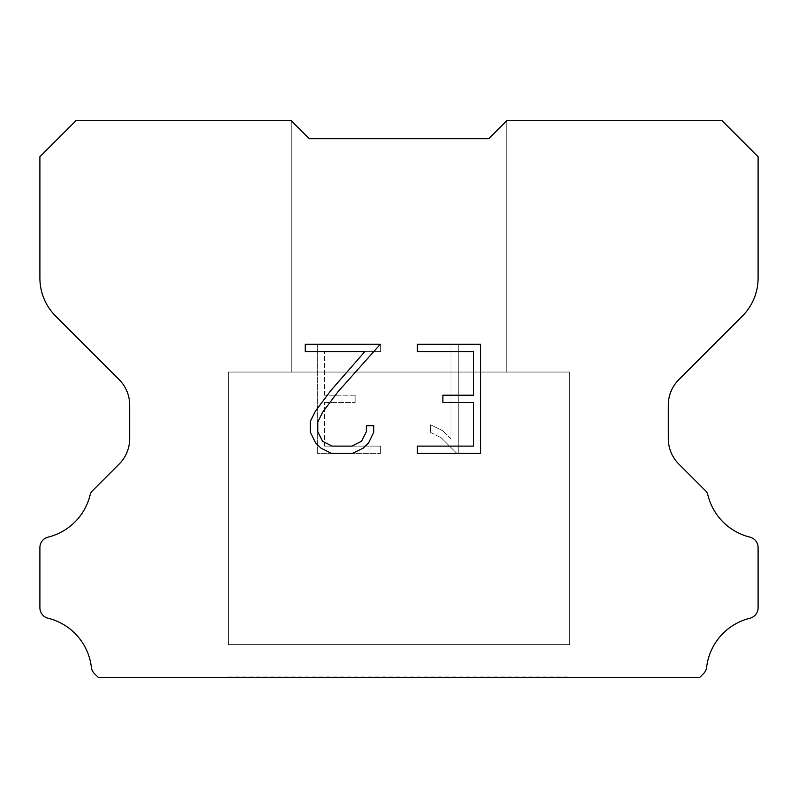 <?xml version="1.0" encoding="UTF-8"?>
<svg xmlns="http://www.w3.org/2000/svg" width="798" height="798" viewBox="0 0 798 798"><rect width="100%" height="100%" fill="white"/><g stroke="black" fill="none" stroke-linecap="round" stroke-linejoin="round"><path stroke-width="0.6" stroke-dasharray="3.99 2.99" d="M506.73 372.067L506.73 120.698L488.775 138.653L309.225 138.653L291.27 120.698L291.27 372.067L506.73 372.067L291.27 372.067L506.73 372.067L506.73 120.698L488.775 138.653L309.225 138.653L291.27 120.698L291.27 372.067L506.73 372.067L291.27 372.067L506.73 372.067L506.73 120.698L488.775 138.653L309.225 138.653L291.27 120.698L291.27 372.067L506.73 372.067L291.27 372.067L506.73 372.067L506.73 120.698L488.775 138.653L309.225 138.653L291.27 120.698L291.27 372.067L506.73 372.067L291.27 372.067L506.73 372.067L506.73 120.698L488.775 138.653L309.225 138.653L291.27 120.698L291.27 372.067L506.73 372.067L291.27 372.067L506.73 372.067L506.73 120.698L488.775 138.653L309.225 138.653L291.27 120.698L291.27 372.067L506.73 372.067L291.27 372.067L506.73 372.067L506.73 120.698L488.775 138.653L309.225 138.653L291.27 120.698L291.27 372.067L506.73 372.067L291.27 372.067L506.73 372.067L506.73 120.698L488.775 138.653L309.225 138.653L291.27 120.698L291.27 372.067L506.73 372.067L291.27 372.067L506.73 372.067L506.73 120.698L488.775 138.653L309.225 138.653L291.27 120.698L291.27 372.067L506.73 372.067L291.27 372.067L506.73 372.067L506.73 120.698L488.775 138.653L309.225 138.653L291.27 120.698L291.27 372.067L506.73 372.067L291.27 372.067L506.73 372.067L506.73 120.698L488.775 138.653L309.225 138.653L291.27 120.698L291.27 372.067L506.73 372.067L291.27 372.067L506.73 372.067L506.73 120.698L488.775 138.653L309.225 138.653L291.27 120.698L291.27 372.067L506.73 372.067L291.27 372.067L506.73 372.067L506.73 120.698L488.775 138.653L309.225 138.653L291.27 120.698L291.27 372.067L506.73 372.067L291.27 372.067L506.73 372.067L506.73 120.698L488.775 138.653L309.225 138.653L291.27 120.698L291.27 372.067L506.73 372.067L291.27 372.067L506.73 372.067L506.73 120.698L488.775 138.653L309.225 138.653L291.27 120.698L291.27 372.067L506.73 372.067L291.27 372.067L506.73 372.067L506.73 120.698L488.775 138.653L309.225 138.653L291.27 120.698L291.27 372.067L506.73 372.067L291.27 372.067L506.73 372.067L506.73 120.698L488.775 138.653L309.225 138.653L291.27 120.698L291.27 372.067L506.73 372.067L291.27 372.067L506.73 372.067L506.73 120.698L488.775 138.653L309.225 138.653L291.27 120.698L291.27 372.067L506.73 372.067L291.27 372.067L506.73 372.067L506.73 120.698L488.775 138.653L309.225 138.653L291.27 120.698L291.27 372.067L506.73 372.067L291.27 372.067L506.73 372.067L506.73 120.698L488.775 138.653L309.225 138.653L291.27 120.698L291.27 372.067L506.73 372.067L291.27 372.067L506.73 372.067L506.73 120.698L488.775 138.653L309.225 138.653L291.27 120.698L291.27 372.067L506.73 372.067L291.27 372.067L506.73 372.067L506.73 120.698L488.775 138.653L309.225 138.653L291.27 120.698L291.27 372.067L506.73 372.067L291.27 372.067L506.73 372.067L506.73 120.698L488.775 138.653L309.225 138.653L291.27 120.698L291.27 372.067L506.73 372.067L291.27 372.067L291.27 120.698L291.27 372.067L506.73 372.067L506.73 120.698L488.775 138.653L309.225 138.653L291.27 120.698L291.27 372.067L506.73 372.067L506.73 120.698L488.775 138.653L309.225 138.653L291.27 120.698L291.27 372.067L506.73 372.067L506.73 120.698L488.775 138.653L309.225 138.653L291.27 120.698L291.27 372.067L506.73 372.067L506.73 120.698L488.775 138.653L309.225 138.653L291.27 120.698L291.27 372.067L506.73 372.067L506.73 120.698L488.775 138.653L309.225 138.653L291.27 120.698L291.27 372.067L506.73 372.067L506.73 120.698L488.775 138.653L309.225 138.653L291.27 120.698L291.27 372.067L506.73 372.067L506.73 120.698L488.775 138.653L309.225 138.653L291.27 120.698L291.27 372.067L506.73 372.067L506.73 120.698L488.775 138.653L309.225 138.653L291.27 120.698L291.27 372.067L506.73 372.067L506.73 120.698L488.775 138.653L309.225 138.653L291.27 120.698L291.27 372.067L506.73 372.067L506.73 120.698L488.775 138.653L309.225 138.653L291.27 120.698L291.27 372.067L506.73 372.067L506.73 120.698L488.775 138.653L309.225 138.653L291.27 120.698L291.27 372.067L506.73 372.067L506.73 120.698L488.775 138.653L309.225 138.653L291.27 120.698L291.27 372.067L506.73 372.067L506.73 120.698L488.775 138.653L309.225 138.653L291.27 120.698L291.27 372.067L506.73 372.067L506.73 120.698L488.775 138.653L309.225 138.653L291.27 120.698L291.27 372.067L506.73 372.067L506.73 120.698L488.775 138.653L309.225 138.653L291.27 120.698L291.27 372.067L506.73 372.067L506.73 120.698L488.775 138.653L309.225 138.653L291.27 120.698L291.27 372.067L506.73 372.067L506.73 120.698L488.775 138.653L309.225 138.653L291.27 120.698L291.27 372.067L506.73 372.067L506.73 120.698L488.775 138.653L309.225 138.653L291.27 120.698L291.27 372.067L506.73 372.067L506.73 120.698L488.775 138.653L309.225 138.653L291.27 120.698L291.27 372.067L506.73 372.067L506.73 120.698L488.775 138.653L309.225 138.653L291.27 120.698L291.27 372.067L506.73 372.067L506.73 120.698L488.775 138.653L309.225 138.653L291.27 120.698L75.94 120.698L39.9 156.737L39.9 278.073A53.865 53.865 0 0 0 55.68 316.158L119.161 379.639A35.91 35.91 0 0 1 129.675 405.025L129.675 438.691A35.91 35.91 0 0 1 119.161 464.077L92.368 490.87A10.524 10.524 0 0 0 90.483 493.423A57.456 57.456 0 0 1 48.089 537.134A10.773 10.773 0 0 0 39.9 547.598L39.9 607.777A10.773 10.773 0 0 0 48.089 618.231A57.456 57.456 0 0 1 91.371 667.258A10.773 10.773 0 0 0 94.743 673.881L98.164 677.303L699.836 677.303L703.257 673.881A10.773 10.773 0 0 0 706.629 667.258A57.456 57.456 0 0 1 749.911 618.231A10.773 10.773 0 0 0 758.1 607.777L758.1 547.598A10.773 10.773 0 0 0 749.911 537.134A57.456 57.456 0 0 1 707.517 493.423A10.524 10.524 0 0 0 705.631 490.87L678.839 464.077A35.91 35.91 0 0 1 668.325 438.691L668.325 405.025A35.91 35.91 0 0 1 678.839 379.639L742.32 316.158A53.865 53.865 0 0 0 758.1 278.073L758.1 156.737L722.06 120.698L506.73 120.698L488.775 138.653L309.225 138.653L291.27 120.698L309.225 138.653L291.27 120.698L309.225 138.653L488.775 138.653L309.225 138.653L488.775 138.653L506.73 120.698L488.775 138.653L506.73 120.698L506.73 372.067L291.27 372.067M228.428 676.943L569.572 676.943M569.572 644.624L569.572 372.067L228.428 372.067L228.428 644.624L569.572 644.624L228.428 644.624L569.572 644.624L569.572 372.067L228.428 372.067L228.428 644.624L569.572 644.624L228.428 644.624L569.572 644.624L569.572 372.067L228.428 372.067L228.428 644.624L569.572 644.624L228.428 644.624L569.572 644.624L569.572 372.067L228.428 372.067L228.428 644.624L569.572 644.624L228.428 644.624L569.572 644.624L569.572 372.067L228.428 372.067L228.428 644.624L569.572 644.624L228.428 644.624L569.572 644.624L569.572 372.067L228.428 372.067L228.428 644.624L569.572 644.624L228.428 644.624L569.572 644.624L569.572 372.067L228.428 372.067L228.428 644.624L569.572 644.624L228.428 644.624L569.572 644.624L569.572 372.067L228.428 372.067L228.428 644.624L569.572 644.624L228.428 644.624L569.572 644.624L569.572 372.067L228.428 372.067L228.428 644.624L569.572 644.624L228.428 644.624L569.572 644.624L569.572 372.067L228.428 372.067L228.428 644.624L569.572 644.624L228.428 644.624L569.572 644.624L569.572 372.067L228.428 372.067L228.428 644.624L569.572 644.624L228.428 644.624L569.572 644.624L569.572 372.067L228.428 372.067L228.428 644.624L569.572 644.624L228.428 644.624L569.572 644.624L569.572 372.067L228.428 372.067L228.428 644.624L569.572 644.624L228.428 644.624L569.572 644.624L569.572 372.067L228.428 372.067L228.428 644.624L569.572 644.624L228.428 644.624L569.572 644.624L569.572 372.067L228.428 372.067L228.428 644.624L569.572 644.624L228.428 644.624L569.572 644.624L569.572 372.067L228.428 372.067L228.428 644.624L569.572 644.624L228.428 644.624L569.572 644.624L569.572 372.067L228.428 372.067L228.428 644.624L569.572 644.624L228.428 644.624L569.572 644.624L569.572 372.067L228.428 372.067L228.428 644.624L569.572 644.624L228.428 644.624L569.572 644.624L569.572 372.067L228.428 372.067L228.428 644.624L569.572 644.624L228.428 644.624L569.572 644.624L569.572 372.067L228.428 372.067L228.428 644.624L569.572 644.624L228.428 644.624L569.572 644.624L569.572 372.067L228.428 372.067L228.428 644.624L569.572 644.624L228.428 644.624L569.572 644.624L569.572 372.067L228.428 372.067L228.428 644.624L569.572 644.624L228.428 644.624L569.572 644.624L569.572 372.067L228.428 372.067L228.428 644.624L569.572 644.624L228.428 644.624L228.428 372.067L228.428 644.624L569.572 644.624L569.572 372.067L228.428 372.067L228.428 644.624L569.572 644.624L569.572 372.067L228.428 372.067L228.428 644.624L569.572 644.624L569.572 372.067L228.428 372.067L228.428 644.624L569.572 644.624L569.572 372.067L228.428 372.067L228.428 644.624L569.572 644.624L569.572 372.067L228.428 372.067L228.428 644.624L569.572 644.624L569.572 372.067L228.428 372.067L228.428 644.624L569.572 644.624L569.572 372.067L228.428 372.067L228.428 644.624L569.572 644.624L569.572 372.067L228.428 372.067L228.428 644.624L569.572 644.624L569.572 372.067L228.428 372.067L228.428 644.624L569.572 644.624L569.572 372.067L228.428 372.067L228.428 644.624L569.572 644.624L569.572 372.067L228.428 372.067L228.428 644.624L569.572 644.624L569.572 372.067L228.428 372.067L228.428 644.624L569.572 644.624L569.572 372.067L228.428 372.067L228.428 644.624L569.572 644.624L569.572 372.067L228.428 372.067L228.428 644.624L569.572 644.624L569.572 372.067L228.428 372.067L228.428 644.624L569.572 644.624L569.572 372.067L228.428 372.067L228.428 644.624L569.572 644.624L569.572 372.067L228.428 372.067L228.428 644.624L569.572 644.624L569.572 372.067L228.428 372.067L228.428 644.624L569.572 644.624L569.572 372.067L228.428 372.067L228.428 644.624L569.572 644.624L569.572 372.067L228.428 372.067L228.428 644.624L569.572 644.624L569.572 372.067L228.428 372.067L569.572 372.067L228.428 372.067L569.572 372.067L569.572 644.624L228.428 644.624M228.428 372.067L569.572 372.067M473.414 402.471L473.414 446.112L417.384 446.112L417.384 453.384L480.695 453.384L480.695 344.287L417.384 344.287L417.384 351.559L473.414 351.559L473.414 395.2L442.88 395.2L442.88 402.471L473.414 402.471M373.733 432.257L373.733 425.713L366.352 425.713L366.352 431.688L361.524 441.274L351.938 446.112L332.187 446.112L322.532 441.284L317.774 431.688L317.774 422.112L322.671 412.157L337.803 391.998L380.277 344.287L305.265 344.287L305.265 351.559L364.856 351.559L330.98 390.392L315.569 410.91L310.312 421.354L310.312 432.147L315.569 442.8L320.966 448.117L331.549 453.384L352.497 453.384L363.16 448.197L368.556 442.91L373.733 432.257M324.587 446.112L324.587 402.471L324.587 446.112L380.616 446.112L324.587 446.112M324.587 402.471L355.12 402.471L324.587 402.471M355.12 402.471L355.12 395.2L355.12 402.471M355.12 395.2L324.587 395.2L355.12 395.2M324.587 395.2L324.587 351.559L324.587 395.2M324.587 351.559L380.616 351.559L324.587 351.559M380.616 351.559L380.616 344.287L380.616 351.559M380.616 453.384L380.616 446.112L380.616 453.384L317.305 453.384L380.616 453.384M317.305 344.287L317.305 453.384L317.305 344.287L380.616 344.287L317.305 344.287M430.601 424.795L430.601 432.456L430.601 424.795L442.681 430.75L430.601 424.795M430.601 432.456L441.254 437.853L430.601 432.456M441.254 437.853L456.725 453.244L441.254 437.853M456.725 453.244L458.261 453.244L456.725 453.244M458.261 453.244L458.261 344.147L458.261 453.244M450.99 439.129L442.681 430.75L450.99 439.129L450.99 344.147L450.99 439.129M458.261 344.147L450.99 344.147L458.261 344.147M569.572 677.303L228.428 677.303M291.27 120.698L309.225 138.653L291.27 120.698L309.225 138.653L291.27 120.698L309.225 138.653L291.27 120.698L309.225 138.653L291.27 120.698L309.225 138.653L291.27 120.698L309.225 138.653L291.27 120.698L309.225 138.653L291.27 120.698L309.225 138.653L291.27 120.698L309.225 138.653L291.27 120.698L309.225 138.653L291.27 120.698L309.225 138.653L291.27 120.698L309.225 138.653L291.27 120.698L309.225 138.653L291.27 120.698L309.225 138.653L291.27 120.698L309.225 138.653L291.27 120.698L309.225 138.653L291.27 120.698L309.225 138.653L291.27 120.698L309.225 138.653L291.27 120.698L309.225 138.653L291.27 120.698L309.225 138.653L291.27 120.698L309.225 138.653L291.27 120.698L309.225 138.653L488.775 138.653L506.73 120.698M309.225 138.653L488.775 138.653L309.225 138.653"/><path stroke-width="1.2" d="M473.414 446.112L473.414 402.471L442.88 402.471L442.88 395.2L473.414 395.2L473.414 351.559L417.384 351.559L417.384 344.287L480.695 344.287L480.695 453.384L417.384 453.384L417.384 446.112L473.414 446.112M373.733 425.713L373.733 432.257L368.556 442.91L363.16 448.197L352.497 453.384L331.549 453.384L320.966 448.117L315.569 442.8L310.312 432.147L310.312 421.354L315.569 410.91L330.98 390.392L364.856 351.559L305.265 351.559L305.265 344.287L380.277 344.287L337.803 391.998L322.671 412.157L317.774 422.112L317.774 431.688L322.532 441.284L332.187 446.112L351.938 446.112L361.524 441.274L366.352 431.688L366.352 425.713L373.733 425.713M309.225 138.653L291.27 120.698L75.94 120.698L39.9 156.737L39.9 278.073A53.865 53.865 0 0 0 55.68 316.158L119.161 379.639A35.91 35.91 0 0 1 129.675 405.025L129.675 438.691A35.91 35.91 0 0 1 119.161 464.077L92.368 490.87A10.524 10.524 0 0 0 90.483 493.423A57.456 57.456 0 0 1 48.089 537.134A10.773 10.773 0 0 0 39.9 547.598L39.9 607.777A10.773 10.773 0 0 0 48.089 618.231A57.456 57.456 0 0 1 91.371 667.258A10.773 10.773 0 0 0 94.743 673.881L98.164 677.303L699.836 677.303L703.257 673.881A10.773 10.773 0 0 0 706.629 667.258A57.456 57.456 0 0 1 749.911 618.231A10.773 10.773 0 0 0 758.1 607.777L758.1 547.598A10.773 10.773 0 0 0 749.911 537.134A57.456 57.456 0 0 1 707.517 493.423A10.524 10.524 0 0 0 705.631 490.87L678.839 464.077A35.91 35.91 0 0 1 668.325 438.691L668.325 405.025A35.91 35.91 0 0 1 678.839 379.639L742.32 316.158A53.865 53.865 0 0 0 758.1 278.073L758.1 156.737L722.06 120.698L506.73 120.698L488.775 138.653L309.225 138.653"/></g></svg>
